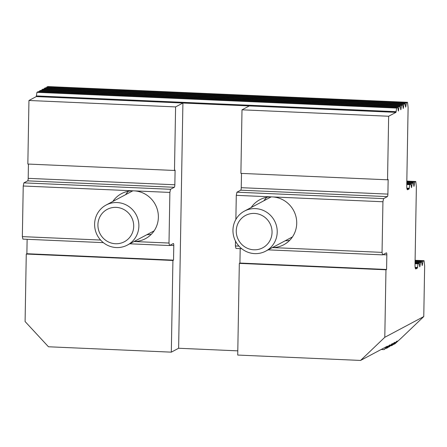 <?xml version="1.0" encoding="UTF-8"?>
<svg xmlns="http://www.w3.org/2000/svg" width="447" height="447" viewBox="0 0 447 447"><rect width="100%" height="100%" fill="white"/><g stroke="black" fill="none" stroke-linecap="round" stroke-linejoin="round"><path stroke-width="0.67" d="M415.095 260.299L424.047 260.69L424.65 265.943L423.767 316.565L401.238 338.094L394.902 343.855L393.304 344.413M46.605 87.869L46.7 87.143L47.801 86.562L407.502 102.313L406.401 102.899L405.669 107.179L405.138 103.57L403.965 104.196L403.239 108.476L402.702 104.866L401.535 105.492L400.803 109.772L400.266 106.162L399.098 106.783L398.366 111.068L397.83 107.459L396.662 108.079L395.958 112.353L388.65 116.242L242.006 109.817L249.309 105.933L182.907 103.022L178.621 348.263L171.318 352.152L48.466 346.771L25.093 321.544L26.267 254.047L26.876 253.723L27.127 239.296M382.962 254.678L386.834 254.851L386.577 269.474L385.968 269.798L239.324 263.378L237.72 355.058L360.573 360.438L387.393 346.179L384.057 349.621L389.829 344.883L386.493 348.325L387.666 347.705L392.265 343.592L388.929 347.028L394.701 342.296L391.365 345.732L392.539 345.112L397.132 341L393.801 344.436M178.621 348.263L237.798 350.856M239.324 263.378L239.933 263.054L240.184 248.627M235.491 241.078L235.401 245.956L235.966 248.443L241.693 248.694M236.944 192.199L240.721 190.187L387.37 196.613L383.593 198.619L236.944 192.199L236.29 195.333L235.865 219.455M242.006 109.817L240.894 173.38L387.543 179.8L388.152 179.476L387.895 194.104L241.246 187.679A2.269 0.481 -87.5 0 1 240.721 190.187M241.246 187.679L241.497 173.408M385.968 269.798L384.794 337.295L360.573 360.438M423.767 316.565L384.794 337.295M384.057 349.621L381.157 349.493M386.493 348.325L385.996 348.302M388.929 347.028L388.432 347.006M391.365 345.732L390.868 345.71M36.257 96.602L182.907 103.022L175.598 106.911L28.949 100.486L36.257 96.602L36.961 92.328L396.662 108.079M388.65 116.242L387.543 179.8M28.949 100.486L27.843 164.049L174.486 170.469L175.598 106.911M397.83 107.459L38.129 91.702L36.961 92.328M39.297 91.758L39.392 91.032L399.098 106.783M400.266 106.162L40.565 90.411L39.392 91.032M41.733 90.462L41.828 89.735L401.535 105.492M402.702 104.866L43.001 89.115L41.828 89.735M44.169 89.165L44.264 88.439L403.965 104.196M405.138 103.57L45.438 87.819L44.264 88.439M27.669 180.856L174.313 187.282A2.269 0.481 92.5 0 0 174.838 184.773L28.195 178.347A2.269 0.481 -87.5 0 1 27.669 180.856L23.892 182.868L23.233 186.002L22.35 236.625L22.909 239.111L103.346 242.637M28.195 178.347L28.44 164.077M407.502 102.313L408.111 107.565L406.742 185.751A4.531 0.955 92.5 0 0 407.519 189.763A4.531 0.955 92.5 0 0 407.642 189.729L407.401 189.718M406.826 181.113L415.771 181.504L416.38 186.751L415.017 264.937A4.531 0.955 92.5 0 0 415.788 268.949A4.531 0.955 92.5 0 0 415.911 268.921L415.671 268.91M415.771 181.504L414.676 182.085L413.944 186.371L413.408 182.762L412.24 183.382L411.508 187.667L410.972 184.058L409.804 184.678L409.1 188.952L407.642 189.729M424.047 260.69L422.946 261.277L422.214 265.557L421.677 261.953L420.51 262.573L419.778 266.853L419.241 263.244L418.074 263.87L417.369 268.144L415.911 268.921M387.37 196.613A2.269 0.481 92.5 0 0 387.895 194.104M251.164 207.525A25.501 24.736 62 0 1 259.841 199.703A25.501 24.736 62 0 1 272.257 196.909L382.934 201.753L383.593 198.619M382.934 201.753L382.051 252.376L272.413 247.577M268.133 249.856L382.61 254.868L382.051 252.376M382.61 254.868L386.387 252.857A2.269 0.481 92.5 0 1 386.448 252.846A2.269 0.481 92.5 0 1 386.834 254.851M46.7 87.143L406.401 102.899M406.764 184.544L409.804 184.678M406.787 183.147L412.24 183.382M410.972 184.058L406.776 183.873M413.408 182.762L406.804 182.471M406.815 181.745L414.676 182.085M415.084 260.931L422.946 261.277M415.034 263.736L418.074 263.87M419.241 263.244L415.045 263.065M415.062 262.333L420.51 262.573M421.677 261.953L415.073 261.663M239.933 263.054L386.577 269.474M169.91 245.347L173.782 245.52A2.269 0.481 92.5 0 0 173.391 243.514A2.269 0.481 92.5 0 0 173.335 243.526L169.558 245.537L169 243.045L169.882 192.422L170.542 189.288L23.892 182.868M26.876 253.723L173.525 260.143L172.916 260.467L26.267 254.047M173.782 245.52L173.525 260.143M174.313 187.282L170.542 189.288M174.486 170.469L175.095 170.145L174.838 184.773M171.318 352.152L172.916 260.467M238.949 246.113L235.401 245.956M236.29 195.333L272.257 196.909A25.501 24.736 62 0 1 295.998 216.773A25.501 24.736 62 0 1 283.789 244.738A25.501 24.736 62 0 1 272.458 247.554M129.786 243.794L169.558 245.537M169 243.045L134.066 241.52M100.603 240.05L22.35 236.625M112.817 201.468A25.501 24.736 62 0 1 121.495 193.646A25.501 24.736 62 0 1 133.91 190.847L169.882 192.422M23.233 186.002L133.91 190.847A25.501 24.736 62 0 1 157.651 210.716A25.501 24.736 62 0 1 145.443 238.676A25.501 24.736 62 0 1 134.111 241.497M146.895 234.692A25.501 24.736 -118 0 0 151.315 234.289M128.412 191.232A25.501 24.736 -118 0 0 125.607 194.668M285.242 240.754A25.501 24.736 -118 0 0 289.662 240.346M266.758 197.289A25.501 24.736 -118 0 0 263.953 200.725M116.125 207.369A18.321 17.774 62 0 1 131.144 235.323A18.321 17.774 62 0 1 100.156 233.971A18.321 17.774 62 0 1 116.125 207.369M117.136 202.558A22.668 21.987 -118 0 0 106.095 205.044A22.668 21.987 -118 0 0 95.25 229.898A22.668 21.987 -118 0 0 116.349 247.554A22.668 21.987 -118 0 0 127.389 245.073A22.668 21.987 -118 0 0 138.235 220.215A22.668 21.987 -118 0 0 117.136 202.558M254.472 213.426A18.321 17.774 62 0 1 269.491 241.386A18.321 17.774 62 0 1 238.502 240.028A18.321 17.774 62 0 1 254.472 213.426M255.483 208.615A22.668 21.987 -118 0 0 244.442 211.101A22.668 21.987 -118 0 0 233.597 235.955A22.668 21.987 -118 0 0 254.695 253.617A22.668 21.987 -118 0 0 265.736 251.13A22.668 21.987 -118 0 0 276.581 226.277A22.668 21.987 -118 0 0 255.483 208.615M386.605 346.598L387.018 346.615M395.958 112.353L249.309 105.933M409.1 188.952L406.993 188.863M417.369 268.144L415.263 268.049M36.475 95.926L396.182 111.677M398.165 110.364L398.618 110.387M400.601 109.068L401.048 109.09M403.038 107.772L403.485 107.794M405.474 106.475L405.921 106.498M406.865 188.17L409.323 188.276M411.307 186.963L411.76 186.98M413.743 185.667L414.196 185.689M415.134 267.362L417.593 267.468M419.577 266.155L420.029 266.172M422.013 264.859L422.465 264.875M132.826 190.824L106.095 205.044M154.12 230.853L127.389 245.073M271.178 196.887L244.442 211.101M292.467 236.91L265.736 251.13"/></g></svg>
